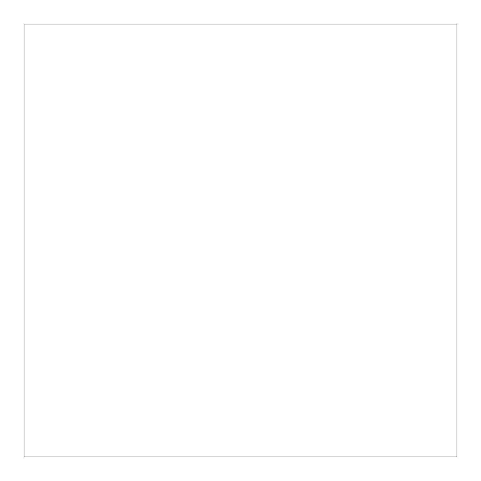 <?xml version="1.0" encoding="UTF-8"?>
<svg xmlns="http://www.w3.org/2000/svg" width="481" height="481" viewBox="0 0 481 481"><rect width="100%" height="100%" fill="white"/><g stroke="black" fill="none" stroke-linecap="round" stroke-linejoin="round"><path stroke-width="0.72" d="M456.95 456.95L456.95 24.05L24.05 24.05L24.05 456.95L456.95 456.95L456.95 24.05L24.05 24.05L24.05 456.95L456.95 456.95"/></g></svg>
